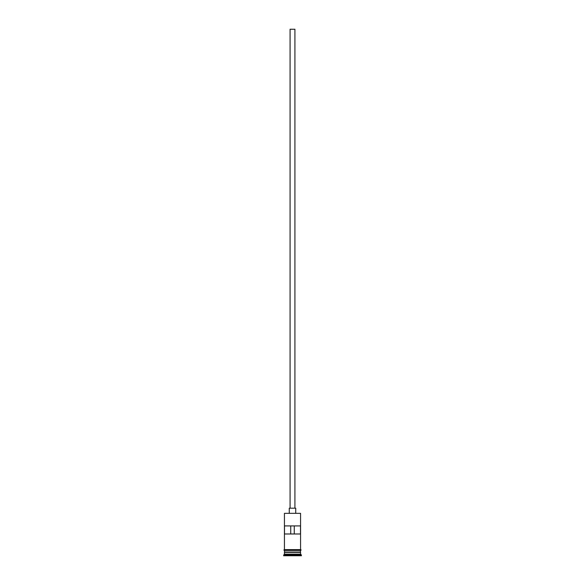 <?xml version="1.0" encoding="UTF-8"?>
<svg xmlns="http://www.w3.org/2000/svg" width="585" height="585" viewBox="0 0 585 585"><rect width="100%" height="100%" fill="white"/><g stroke="black" fill="none" stroke-linecap="round" stroke-linejoin="round"><path stroke-width="0.88" d="M284.434 513.337L300.566 513.337L284.434 513.337L284.434 549.622M290.08 508.182L290.08 29.25L294.92 29.25L294.92 508.182M289.275 513.016L289.275 508.182L295.725 508.182L295.725 513.016M284.595 552.364L300.405 552.364M284.434 550.427L284.595 552.203M300.566 550.427L300.405 552.203M300.566 552.525L300.566 554.134L284.434 554.134L283.63 555.75L301.37 555.75L301.37 554.946L283.63 554.946M300.566 554.134L301.37 554.946M300.507 533.981L300.507 525.915L284.493 525.915L284.493 533.981L300.507 533.981M300.566 513.337L300.566 549.622M300.566 552.043L284.434 552.043M284.434 552.525L284.434 554.134M284.354 549.622L300.646 549.622A0.402 0.402 0 0 1 301.048 550.024A0.402 0.402 0 0 1 300.646 550.427L284.354 550.427A0.402 0.402 0 0 1 283.952 550.024A0.402 0.402 0 0 1 284.354 549.622M290.73 533.981L290.73 525.915M294.27 525.915L294.27 533.981"/></g></svg>
